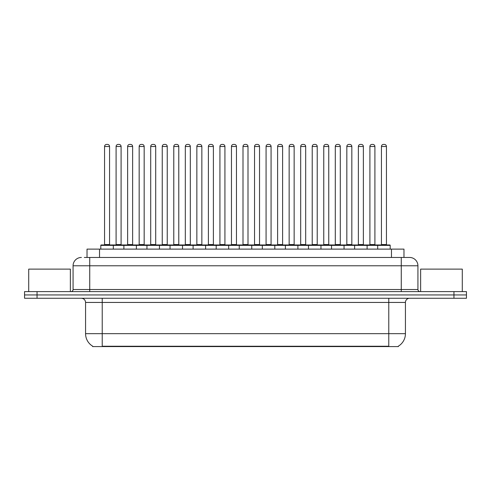 <?xml version="1.0" encoding="UTF-8"?>
<svg xmlns="http://www.w3.org/2000/svg" width="491" height="491" viewBox="0 0 491 491"><rect width="100%" height="100%" fill="white"/><g stroke="black" fill="none" stroke-linecap="round" stroke-linejoin="round"><path stroke-width="0.74" d="M87.03 257.456L87.03 249.121L403.97 249.121L403.97 257.456M398.354 346.173L398.354 346.585L92.646 346.585L92.646 346.173M92.768 346.247A14.577 14.577 0 0 1 85.569 333.671L102.226 333.671L102.226 346.247L388.774 346.247L388.774 333.671L405.431 333.671L405.431 302.438A4.167 4.167 0 0 1 409.598 298.27M85.569 333.671L85.569 302.438C85.317 299.903 83.93 298.516 81.402 298.27M398.232 346.247A14.577 14.577 0 0 0 405.431 333.671M37.046 291.605L466.45 291.605L466.45 294.938L24.55 294.938L24.55 298.27L37.046 298.27L37.046 294.938L24.55 294.938L24.55 291.605L37.046 291.605L37.046 294.938L466.45 294.938L466.45 298.27L37.046 298.27M84.507 257.456L406.683 257.456M84.317 257.456L89.73 257.456L89.73 265.784L73.073 265.784L73.073 289.524A2.081 2.081 0 0 1 70.986 291.605M81.402 257.456A8.329 8.329 0 0 0 73.073 265.784M409.598 257.456A8.329 8.329 0 0 1 417.927 265.784L401.27 265.784L401.27 257.456L409.469 257.456M417.927 265.784L417.927 289.524C418.037 290.776 418.737 291.47 420.014 291.605M377.696 249.121L377.696 245.377A0.417 0.417 0 0 1 378.113 244.96L389.774 244.96A0.417 0.417 0 0 1 390.192 245.377L100.808 245.377A0.417 0.417 0 0 1 101.226 244.96L112.887 244.96A0.417 0.417 0 0 1 113.304 245.377L113.304 249.121M109.554 146.502L104.558 146.502A2.081 2.081 0 0 1 106.639 144.415L107.474 144.415A2.081 2.081 0 0 1 109.554 146.502L109.554 244.543A0.417 0.417 0 0 0 109.972 244.96M104.558 146.502L104.558 244.543A0.417 0.417 0 0 1 104.141 244.96M100.808 245.377L100.808 249.121M124.843 245.377A0.417 0.417 0 0 0 124.426 244.96L112.764 244.96M116.097 146.502A2.081 2.081 0 0 1 118.178 144.415L119.012 144.415A2.081 2.081 0 0 1 121.093 146.502L116.097 146.502L116.097 244.543A0.417 0.417 0 0 1 115.68 244.96M121.093 146.502L121.093 244.543A0.417 0.417 0 0 0 121.51 244.96M123.885 249.121L123.885 245.377A0.417 0.417 0 0 1 124.303 244.96L135.964 244.96A0.417 0.417 0 0 1 136.381 245.377L136.381 249.121M132.631 146.502L127.629 146.502A2.081 2.081 0 0 1 129.716 144.415L130.545 144.415A2.081 2.081 0 0 1 132.631 146.502L132.631 244.543A0.417 0.417 0 0 0 133.049 244.96M127.629 146.502L127.629 244.543A0.417 0.417 0 0 1 127.218 244.96M146.956 249.121L146.956 245.377A0.417 0.417 0 0 1 147.374 244.96L159.035 244.96A0.417 0.417 0 0 1 159.452 245.377L159.452 249.121M155.702 146.502L150.706 146.502A2.081 2.081 0 0 1 152.787 144.415L153.622 144.415A2.081 2.081 0 0 1 155.702 146.502L155.702 244.543A0.417 0.417 0 0 0 156.12 244.96M150.706 146.502L150.706 244.543A0.417 0.417 0 0 1 150.289 244.96M170.033 249.121L170.033 245.377A0.417 0.417 0 0 1 170.451 244.96L182.112 244.96A0.417 0.417 0 0 1 182.523 245.377L182.523 249.121M178.779 146.502L173.777 146.502A2.081 2.081 0 0 1 175.864 144.415L176.692 144.415A2.081 2.081 0 0 1 178.779 146.502L178.779 244.543A0.417 0.417 0 0 0 179.197 244.96M173.777 146.502L173.777 244.543A0.417 0.417 0 0 1 173.366 244.96M193.104 249.121L193.104 245.377A0.417 0.417 0 0 1 193.522 244.96L205.183 244.96A0.417 0.417 0 0 1 205.6 245.377L205.6 249.121M201.85 146.502L196.854 146.502A2.081 2.081 0 0 1 198.935 144.415L199.769 144.415A2.081 2.081 0 0 1 201.85 146.502L201.85 244.543A0.417 0.417 0 0 0 202.267 244.96M196.854 146.502L196.854 244.543A0.417 0.417 0 0 1 196.437 244.96M147.914 245.377A0.417 0.417 0 0 0 147.496 244.96M135.835 244.96L147.374 244.96M139.168 146.502A2.081 2.081 0 0 1 141.255 144.415L142.083 144.415A2.081 2.081 0 0 1 144.17 146.502L139.168 146.502L139.168 244.543A0.417 0.417 0 0 1 138.75 244.96M144.17 146.502L144.17 244.543A0.417 0.417 0 0 0 144.581 244.96M170.991 245.377A0.417 0.417 0 0 0 170.573 244.96M158.912 244.96L170.451 244.96M162.245 146.502A2.081 2.081 0 0 1 164.325 144.415L165.16 144.415A2.081 2.081 0 0 1 167.241 146.502L162.245 146.502L162.245 244.543A0.417 0.417 0 0 1 161.827 244.96M167.241 146.502L167.241 244.543A0.417 0.417 0 0 0 167.658 244.96M194.062 245.377A0.417 0.417 0 0 0 193.644 244.96M181.983 244.96L193.522 244.96M185.316 146.502A2.081 2.081 0 0 1 187.396 144.415L188.231 144.415A2.081 2.081 0 0 1 190.312 146.502L185.316 146.502L185.316 244.543A0.417 0.417 0 0 1 184.898 244.96M190.312 146.502L190.312 244.543A0.417 0.417 0 0 0 190.729 244.96M70.366 291.605L70.366 269.117L28.717 269.117L28.717 291.605M462.283 291.605L462.283 269.117L420.634 269.117L420.634 291.605M216.181 249.121L216.181 245.377A0.417 0.417 0 0 1 216.592 244.96L228.26 244.96A0.417 0.417 0 0 1 228.671 245.377L228.671 249.121M224.927 146.502L219.925 146.502A2.081 2.081 0 0 1 222.012 144.415L222.84 144.415A2.081 2.081 0 0 1 224.927 146.502L224.927 244.543A0.417 0.417 0 0 0 225.344 244.96M219.925 146.502L219.925 244.543A0.417 0.417 0 0 1 219.514 244.96M239.252 249.121L239.252 245.377A0.417 0.417 0 0 1 239.669 244.96L251.331 244.96A0.417 0.417 0 0 1 251.748 245.377L251.748 249.121M247.998 146.502L243.002 146.502A2.081 2.081 0 0 1 245.083 144.415L245.917 144.415A2.081 2.081 0 0 1 247.998 146.502L247.998 244.543A0.417 0.417 0 0 0 248.415 244.96M243.002 146.502L243.002 244.543A0.417 0.417 0 0 1 242.585 244.96M262.329 249.121L262.329 245.377A0.417 0.417 0 0 1 262.74 244.96L274.408 244.96A0.417 0.417 0 0 1 274.819 245.377L274.819 249.121M271.075 146.502L266.073 146.502A2.081 2.081 0 0 1 268.16 144.415L268.988 144.415A2.081 2.081 0 0 1 271.075 146.502L271.075 244.543A0.417 0.417 0 0 0 271.486 244.96M266.073 146.502L266.073 244.543A0.417 0.417 0 0 1 265.656 244.96M217.139 245.377A0.417 0.417 0 0 0 216.721 244.96M205.06 244.96L216.592 244.96M208.393 146.502A2.081 2.081 0 0 1 210.473 144.415L211.308 144.415A2.081 2.081 0 0 1 213.389 146.502L208.393 146.502L208.393 244.543A0.417 0.417 0 0 1 207.975 244.96M213.389 146.502L213.389 244.543A0.417 0.417 0 0 0 213.806 244.96M240.209 245.377A0.417 0.417 0 0 0 239.792 244.96M228.131 244.96L239.669 244.96M231.464 146.502A2.081 2.081 0 0 1 233.544 144.415L234.379 144.415A2.081 2.081 0 0 1 236.459 146.502L231.464 146.502L231.464 244.543A0.417 0.417 0 0 1 231.046 244.96M236.459 146.502L236.459 244.543A0.417 0.417 0 0 0 236.877 244.96M263.286 245.377A0.417 0.417 0 0 0 262.869 244.96M251.208 244.96L262.74 244.96M254.541 146.502A2.081 2.081 0 0 1 256.621 144.415L257.456 144.415A2.081 2.081 0 0 1 259.536 146.502L254.541 146.502L254.541 244.543A0.417 0.417 0 0 1 254.123 244.96M259.536 146.502L259.536 244.543A0.417 0.417 0 0 0 259.954 244.96M285.4 249.121L285.4 245.377A0.417 0.417 0 0 1 285.817 244.96L297.478 244.96A0.417 0.417 0 0 1 297.896 245.377L297.896 249.121M294.146 146.502L289.15 146.502A2.081 2.081 0 0 1 291.231 144.415L292.065 144.415A2.081 2.081 0 0 1 294.146 146.502L294.146 244.543A0.417 0.417 0 0 0 294.563 244.96M289.15 146.502L289.15 244.543A0.417 0.417 0 0 1 288.733 244.96M308.477 249.121L308.477 245.377A0.417 0.417 0 0 1 308.888 244.96L320.549 244.96A0.417 0.417 0 0 1 320.967 245.377L320.967 249.121M317.223 146.502L312.221 146.502A2.081 2.081 0 0 1 314.308 144.415L315.136 144.415A2.081 2.081 0 0 1 317.223 146.502L317.223 244.543A0.417 0.417 0 0 0 317.634 244.96M312.221 146.502L312.221 244.543A0.417 0.417 0 0 1 311.803 244.96M331.548 249.121L331.548 245.377A0.417 0.417 0 0 1 331.965 244.96L343.626 244.96A0.417 0.417 0 0 1 344.044 245.377L344.044 249.121M340.294 146.502L335.298 146.502A2.081 2.081 0 0 1 337.378 144.415L338.213 144.415A2.081 2.081 0 0 1 340.294 146.502L340.294 244.543A0.417 0.417 0 0 0 340.711 244.96M335.298 146.502L335.298 244.543A0.417 0.417 0 0 1 334.88 244.96M354.619 249.121L354.619 245.377A0.417 0.417 0 0 1 355.036 244.96L366.697 244.96A0.417 0.417 0 0 1 367.115 245.377L367.115 249.121M363.371 146.502L358.369 146.502A2.081 2.081 0 0 1 360.455 144.415L361.284 144.415A2.081 2.081 0 0 1 363.371 146.502L363.371 244.543A0.417 0.417 0 0 0 363.782 244.96M358.369 146.502L358.369 244.543A0.417 0.417 0 0 1 357.951 244.96M386.442 146.502L381.446 146.502A2.081 2.081 0 0 1 383.526 144.415L384.361 144.415A2.081 2.081 0 0 1 386.442 146.502L386.442 244.543A0.417 0.417 0 0 0 386.859 244.96M381.446 146.502L381.446 244.543A0.417 0.417 0 0 1 381.028 244.96M390.192 245.377L390.192 249.121M286.357 245.377A0.417 0.417 0 0 0 285.94 244.96M274.279 244.96L285.817 244.96M277.611 146.502A2.081 2.081 0 0 1 279.692 144.415L280.527 144.415A2.081 2.081 0 0 1 282.607 146.502L277.611 146.502L277.611 244.543A0.417 0.417 0 0 1 277.194 244.96M282.607 146.502L282.607 244.543A0.417 0.417 0 0 0 283.025 244.96M309.434 245.377A0.417 0.417 0 0 0 309.017 244.96M297.356 244.96L308.888 244.96M300.688 146.502A2.081 2.081 0 0 1 302.769 144.415L303.604 144.415A2.081 2.081 0 0 1 305.684 146.502L300.688 146.502L300.688 244.543A0.417 0.417 0 0 1 300.271 244.96M305.684 146.502L305.684 244.543A0.417 0.417 0 0 0 306.102 244.96M332.505 245.377A0.417 0.417 0 0 0 332.088 244.96M320.427 244.96L331.965 244.96M323.759 146.502A2.081 2.081 0 0 1 325.84 144.415L326.675 144.415A2.081 2.081 0 0 1 328.755 146.502L323.759 146.502L323.759 244.543A0.417 0.417 0 0 1 323.342 244.96M328.755 146.502L328.755 244.543A0.417 0.417 0 0 0 329.173 244.96M355.582 245.377A0.417 0.417 0 0 0 355.165 244.96M343.504 244.96L355.036 244.96M346.83 146.502A2.081 2.081 0 0 1 348.917 144.415L349.745 144.415A2.081 2.081 0 0 1 351.832 146.502L346.83 146.502L346.83 244.543A0.417 0.417 0 0 1 346.419 244.96M351.832 146.502L351.832 244.543A0.417 0.417 0 0 0 352.25 244.96M378.653 245.377A0.417 0.417 0 0 0 378.236 244.96L366.574 244.96M369.907 146.502A2.081 2.081 0 0 1 371.988 144.415L372.822 144.415A2.081 2.081 0 0 1 374.903 146.502L369.907 146.502L369.907 244.543A0.417 0.417 0 0 1 369.49 244.96M374.903 146.502L374.903 244.543A0.417 0.417 0 0 0 375.32 244.96M387.111 346.585L387.111 346.173M103.889 346.585L103.889 346.173M99.526 257.456L99.526 249.121M391.474 257.456L391.474 249.121M388.774 298.27L388.774 302.438L85.569 302.438M405.431 302.438L388.774 302.438L388.774 333.671L102.226 333.671L102.226 298.27M453.954 298.27L453.954 291.605M89.73 291.605L89.73 289.524L417.927 289.524M73.073 289.524L89.73 289.524L89.73 265.784L401.27 265.784L401.27 291.605M104.558 244.543L109.554 244.543M116.097 244.543L121.093 244.543M127.629 244.543L132.631 244.543M150.706 244.543L155.702 244.543M173.777 244.543L178.779 244.543M196.854 244.543L201.85 244.543M139.168 244.543L144.17 244.543M162.245 244.543L167.241 244.543M185.316 244.543L190.312 244.543M219.925 244.543L224.927 244.543M243.002 244.543L247.998 244.543M266.073 244.543L271.075 244.543M208.393 244.543L213.389 244.543M231.464 244.543L236.459 244.543M254.541 244.543L259.536 244.543M289.15 244.543L294.146 244.543M312.221 244.543L317.223 244.543M335.298 244.543L340.294 244.543M358.369 244.543L363.371 244.543M381.446 244.543L386.442 244.543M277.611 244.543L282.607 244.543M300.688 244.543L305.684 244.543M323.759 244.543L328.755 244.543M346.83 244.543L351.832 244.543M369.907 244.543L374.903 244.543"/></g></svg>
